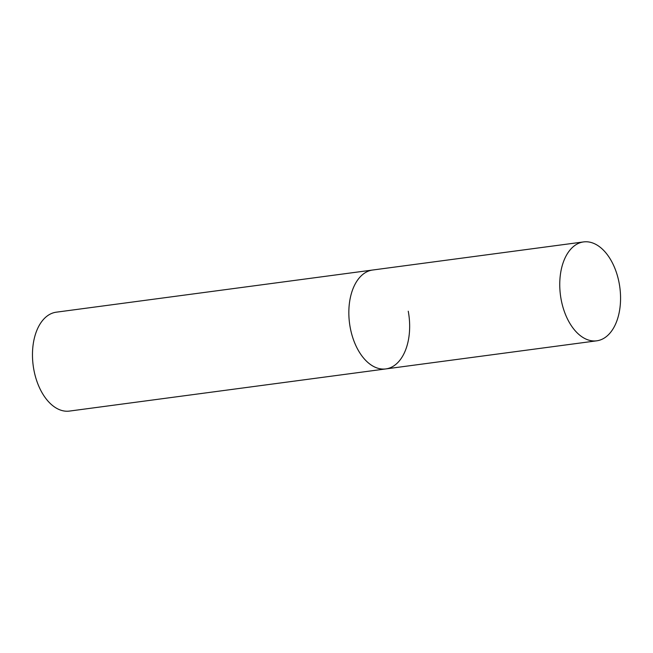 <?xml version="1.0" encoding="UTF-8"?>
<svg xmlns="http://www.w3.org/2000/svg" width="653" height="653" viewBox="0 0 653 653"><rect width="100%" height="100%" fill="white"/><g stroke="black" fill="none" stroke-linecap="round" stroke-linejoin="round"><path stroke-width="0.98" d="M408.247 311.22A49.889 29.948 -97.6 0 1 385.833 368.921L69.471 411.08A49.889 29.948 -97.6 0 1 33.883 369.892A49.889 29.948 -97.6 0 1 56.289 312.183L372.659 270.024A49.889 29.948 82.4 0 0 370.096 270.554A49.889 29.948 82.4 0 0 349.877 325.586A49.889 29.948 82.4 0 0 385.833 368.921A49.889 29.948 -97.6 0 1 350.245 327.724A49.889 29.948 -97.6 0 1 372.659 270.024L583.57 241.92A49.889 29.948 82.4 0 0 581.007 242.451A49.889 29.948 82.4 0 0 560.788 297.474A49.889 29.948 82.4 0 0 596.752 340.817A49.889 29.948 82.4 0 0 599.315 340.278A49.889 29.948 82.4 0 0 619.526 285.255A49.889 29.948 82.4 0 0 583.57 241.92M385.833 368.921L596.752 340.817"/></g></svg>
